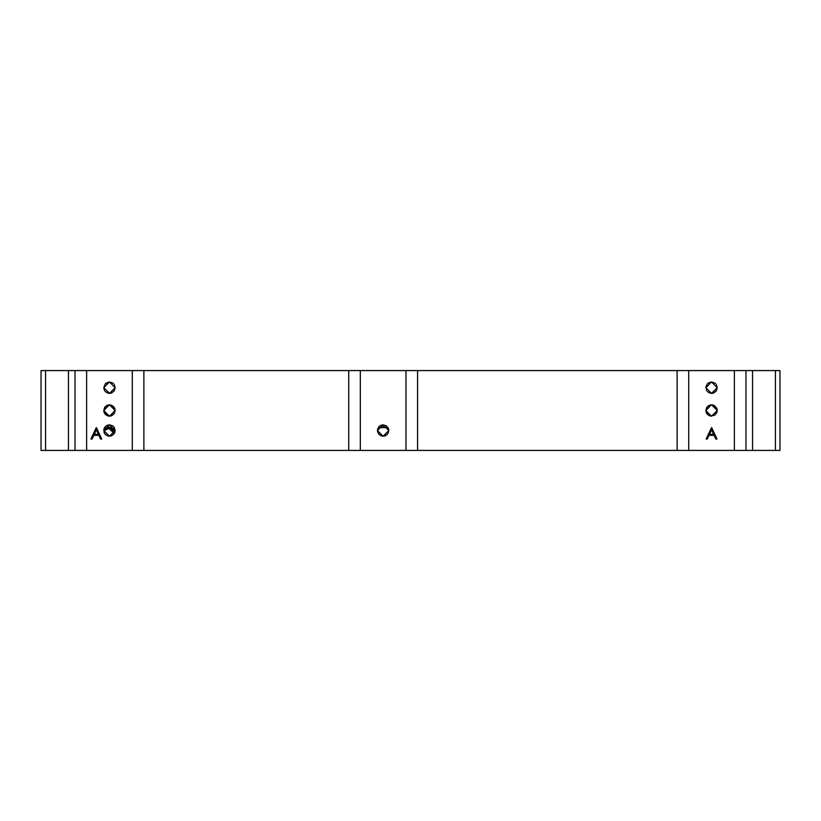 <?xml version="1.0" encoding="UTF-8"?>
<svg xmlns="http://www.w3.org/2000/svg" width="821" height="821" viewBox="0 0 821 821"><rect width="100%" height="100%" fill="white"/><g stroke="black" fill="none" stroke-linecap="round" stroke-linejoin="round"><path stroke-width="1.23" d="M388.836 430.543L383.13 436.238L377.434 430.543L383.13 424.837L388.836 430.543L388.405 428.357L386.301 425.801L383.13 424.837L380.954 425.278L379.097 426.51L377.537 429.434L377.537 431.651L379.097 434.576L382.022 436.136L385.316 435.807L387.871 433.714L388.836 430.543M717.236 410.5L711.53 416.196L705.834 410.5L707.497 406.467L709.354 405.235L706.789 407.329L705.834 410.5L711.53 404.794L717.236 410.5L716.805 412.676L714.701 415.241L710.422 416.093L714.701 415.241L716.805 412.676L717.236 410.5M712.649 393.3L711.53 393.403L713.716 392.972L716.281 390.868L717.246 387.697L711.53 393.403L705.824 387.697L711.53 381.981L717.246 387.697L716.281 384.515M115.166 430.543L109.47 436.238L103.764 430.543L109.47 424.837L115.166 430.543L114.211 427.372L112.631 425.801L109.47 424.837L107.284 425.278L104.729 427.372L103.877 429.434L104.195 432.729L105.437 434.576L108.351 436.136L111.646 435.807L114.211 433.714L115.166 430.543M115.166 410.5L109.47 416.196L103.764 410.5L105.437 406.467L107.284 405.235L104.729 407.329L103.764 410.5L109.47 404.794L115.166 410.5L114.211 413.661L111.646 415.765L114.211 413.661L115.166 410.5M110.578 393.3L109.47 393.403L111.656 392.972L114.222 390.868L115.176 387.697L109.47 393.403L103.754 387.697L109.47 381.981L115.176 387.697L114.222 384.515M167.34 450.411L90.864 450.411M91.572 450.411L98.017 450.411M253.289 450.411L176.146 450.411M318.497 450.411L252.17 450.411M709.354 415.765L706.265 412.676L707.497 414.533L710.422 416.093M705.937 411.608L706.265 412.676M710.422 404.907L712.649 404.907L709.354 405.235M713.716 405.235L716.805 408.314L714.701 405.759L712.649 404.907M711.53 393.403L710.422 393.3L711.53 393.403M707.497 391.73L710.422 393.3M708.359 382.945L711.53 381.981L714.711 382.945L711.53 381.981L707.497 383.653L705.927 386.578L706.778 390.868M105.93 429.342L104.811 430.378L103.908 429.691L104.811 430.378L108.947 428.48L105.704 429.506M112.631 429.947L108.947 428.48L113.996 433.314L113.955 432.595M113.975 432.831L111.738 429.25M112.436 429.763L111.728 429.25M108.526 427.32L103.908 429.691L106.402 427.762L110.076 427.402L113.226 428.973L114.93 432.154L109.47 427.331M111.307 429.014L108.659 428.49M107.777 428.593L106.237 429.157M109.183 427.32L112.323 428.254M110.147 427.413L111.769 427.946M113.216 428.962L112.292 428.234M113.339 429.096L114.807 431.569M104.134 429.414L104.534 428.973M104.134 429.404L105.18 428.439M106.402 427.762L107.182 427.515M110.578 416.093L108.351 416.093L111.646 415.765M107.284 415.765L104.195 412.676L105.437 414.533L108.351 416.093M103.877 411.608L104.195 412.676M108.351 404.907L110.578 404.907L107.284 405.235M111.646 405.235L114.735 408.314L113.503 406.467L110.578 404.907M109.47 393.403L108.351 393.3L109.47 393.403M105.427 391.73L108.351 393.3M106.289 382.945L109.46 381.981L112.641 382.945L109.47 381.981L105.427 383.653L103.754 387.697L104.719 390.868M109.48 427.331L110.065 427.402M114.263 430.276L114.571 430.912M90.905 439.009L92.014 439.009L93.748 435.346L98.92 435.346L100.603 439.009L101.722 439.009L96.314 427.597L90.905 439.009L96.314 427.597L90.905 439.009L92.014 439.009L93.748 435.346L98.92 435.346M98.376 434.176L94.302 434.176L96.375 429.824L98.376 434.176L94.302 434.176L96.375 429.824M96.457 427.597L101.722 439.009L96.314 427.597M715.83 439.009L716.938 439.009L715.83 439.009L716.938 439.009L711.53 427.597L706.122 439.009L707.24 439.009L708.975 435.346L714.147 435.346L715.83 439.009M707.24 439.009L706.122 439.009L711.53 427.597L706.122 439.009L707.24 439.009L708.975 435.346L714.147 435.346M709.529 434.176L711.591 429.824L713.603 434.176L709.529 434.176L711.591 429.824L713.603 434.176L709.529 434.176M711.684 427.597L716.938 439.009L711.53 427.597M775.691 450.411L779.95 450.411L779.95 370.589L779.95 450.411L775.393 450.411L775.393 370.589L779.95 370.589L775.691 370.589M45.607 370.589L45.607 450.411L41.05 450.411L41.05 370.589L68.42 370.589L45.607 370.589L45.607 450.411L68.42 450.411L68.42 370.589L75.029 370.589L75.029 450.411L68.42 450.411L68.42 370.589L86.657 370.589L86.657 450.411L75.029 450.411L75.029 370.589L132.273 370.589L132.273 450.411L86.657 450.411L86.657 370.589L143.901 370.589L143.901 450.411L132.273 450.411L132.273 370.589L348.699 370.589L348.699 450.411L143.901 450.411L143.901 370.589L360.327 370.589L360.327 450.411L348.699 450.411L348.699 370.589L405.943 370.589L405.943 450.411L360.327 450.411L360.327 370.589L417.571 370.589L417.571 450.411L405.943 450.411L405.943 370.589L677.099 370.589L677.099 450.411L417.571 450.411L417.571 370.589L688.727 370.589L688.727 450.411L677.099 450.411L677.099 370.589L734.343 370.589L734.343 450.411L688.727 450.411L688.727 370.589L745.971 370.589L745.971 450.411L734.343 450.411L734.343 370.589L752.58 370.589L752.58 450.411L775.393 450.411L775.393 370.589L752.58 370.589L752.58 450.411L745.971 450.411L745.971 370.589L775.393 370.589M717.123 409.381L716.805 408.314M715.573 383.653L714.711 382.945M115.063 409.381L114.735 408.314M113.503 383.653L112.641 382.945M100.603 439.009L101.722 439.009M45.309 370.589L41.05 370.589L41.05 450.411L45.309 450.411M388.015 427.597L378.245 427.597M586.399 450.411L503.304 450.411M696.916 450.411L700.056 450.411M693.201 450.411L636.316 450.411M45.607 450.411L775.393 450.411M644.464 450.411L591.274 450.411M730.331 450.411L727.293 450.411M745.745 450.411L746.669 450.411L745.745 450.411M749.706 450.411L746.669 450.411M732.219 450.411L731.152 450.411L732.219 450.411M729.428 450.411L731.152 450.411M746.33 450.411L747.572 450.411M723.66 450.411L700.96 450.411M700.21 450.411L699.082 450.411M169.731 450.411L168.479 450.411M380.882 450.411L378.553 450.411M437.398 450.411L382.104 450.411M503.396 450.411L498.337 450.411M496.346 450.411L504.002 450.411M498.593 450.411L442.755 450.411M379.343 450.411L323.33 450.411M340.469 450.411L348.822 450.411M699.728 450.411L700.908 450.411M383.13 427.597L383.13 424.837L383.13 427.597"/></g></svg>

